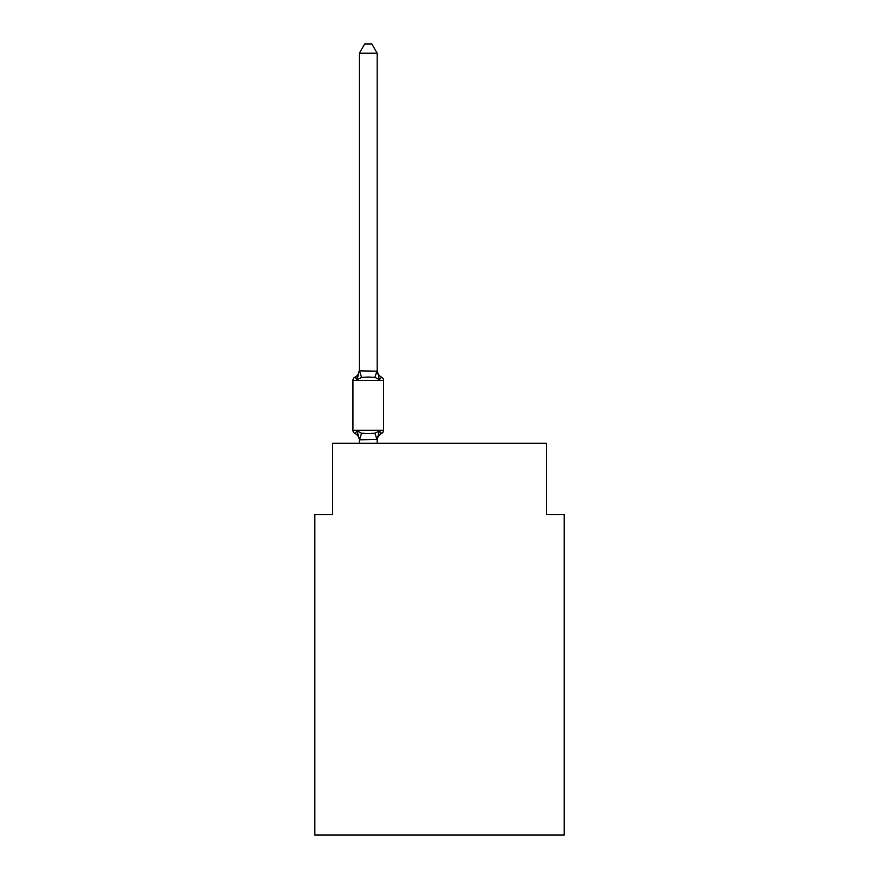 <?xml version="1.0" encoding="UTF-8"?>
<svg xmlns="http://www.w3.org/2000/svg" width="879" height="879" viewBox="0 0 879 879"><rect width="100%" height="100%" fill="white"/><g stroke="black" fill="none" stroke-linecap="round" stroke-linejoin="round"><path stroke-width="1.32" d="M564.164 835.05L564.164 514.479L546.353 514.479L546.353 443.236L332.647 443.236L332.647 514.479L314.836 514.479L314.836 835.05L564.164 835.05M377.168 53.212L359.357 53.212L364.708 43.95L371.817 43.95L377.168 53.212L377.168 370.125A7.834 7.834 0 0 0 381.574 377.168L379.387 379.673L381.574 377.168A3.56 3.56 0 0 1 383.574 380.376A3.56 3.56 0 0 0 381.574 377.168L379.387 379.673L381.574 377.168A3.56 3.56 0 0 1 383.574 380.376A3.56 3.56 0 0 0 381.574 377.168L379.387 379.673L381.574 377.168A3.56 3.56 0 0 1 383.574 380.376A3.56 3.56 0 0 0 381.574 377.168L379.387 379.673L381.574 377.168A3.56 3.56 0 0 1 383.574 380.376A3.56 3.56 0 0 0 381.574 377.168L379.387 379.673L381.574 377.168A3.56 3.56 0 0 1 383.574 380.376A3.56 3.56 0 0 0 381.574 377.168L379.387 379.673L381.574 377.168A3.56 3.56 0 0 1 383.574 380.376A3.56 3.56 0 0 0 381.574 377.168A3.56 3.56 0 0 1 383.574 380.376L383.574 430.238A3.56 3.56 0 0 1 381.574 433.446L379.387 430.941L381.574 433.446A7.834 7.834 0 0 0 377.168 440.489L377.168 439.434L359.5 439.808L357.127 430.941L354.951 433.446A3.56 3.56 0 0 1 352.94 430.238A3.56 3.56 0 0 0 354.951 433.446A3.56 3.56 0 0 1 352.94 430.238A3.56 3.56 0 0 0 354.951 433.446A3.56 3.56 0 0 1 352.94 430.238A3.56 3.56 0 0 0 354.951 433.446A3.56 3.56 0 0 1 352.94 430.238A3.56 3.56 0 0 0 354.951 433.446A3.56 3.56 0 0 1 352.94 430.238A3.56 3.56 0 0 0 354.951 433.446L357.127 430.941L354.951 433.446A3.56 3.56 0 0 1 352.94 430.238A3.56 3.56 0 0 0 354.951 433.446A3.56 3.56 0 0 1 352.94 430.238A3.56 3.56 0 0 0 354.951 433.446A3.56 3.56 0 0 1 352.94 430.238A3.56 3.56 0 0 0 354.951 433.446A3.56 3.56 0 0 1 352.94 430.238A3.56 3.56 0 0 0 354.951 433.446A3.56 3.56 0 0 1 352.94 430.238A3.56 3.56 0 0 0 354.951 433.446A3.56 3.56 0 0 1 352.94 430.238A3.56 3.56 0 0 0 354.951 433.446A3.56 3.56 0 0 1 352.94 430.238A3.56 3.56 0 0 0 354.951 433.446L357.127 430.941L354.951 433.446L357.127 430.941L354.951 433.446L357.127 430.941L354.951 433.446L357.127 430.941L354.951 433.446L357.127 430.941L354.951 433.446L357.127 430.941L361.577 433.226L368.257 433.589L374.937 433.226L379.387 430.941L381.574 433.446L379.387 430.941L381.574 433.446L380.563 432.951M359.357 53.212L359.357 370.85L377.168 371.18L377.168 370.125L379.387 379.673L374.937 377.388L368.257 377.025L361.577 377.388L357.127 379.673L354.951 377.168L355.962 377.662M383.574 380.376L352.94 380.376A3.56 3.56 0 0 1 354.951 377.168L357.127 379.673L354.951 377.168A7.834 7.834 0 0 0 359.357 370.125L359.357 370.85M359.357 440.489L359.357 440.489A7.834 7.834 0 0 0 354.951 433.446M377.168 439.434L379.387 430.941M377.168 370.125L377.168 371.18M352.94 380.376L352.94 430.238L383.574 430.238M359.357 370.125L357.127 379.673M377.168 443.236L377.168 439.753M359.357 443.236L359.357 439.753M361.577 433.226L359.5 439.808M374.937 433.226L377.025 439.808M359.5 370.806L361.577 377.388M377.025 370.806L374.937 377.388"/></g></svg>
